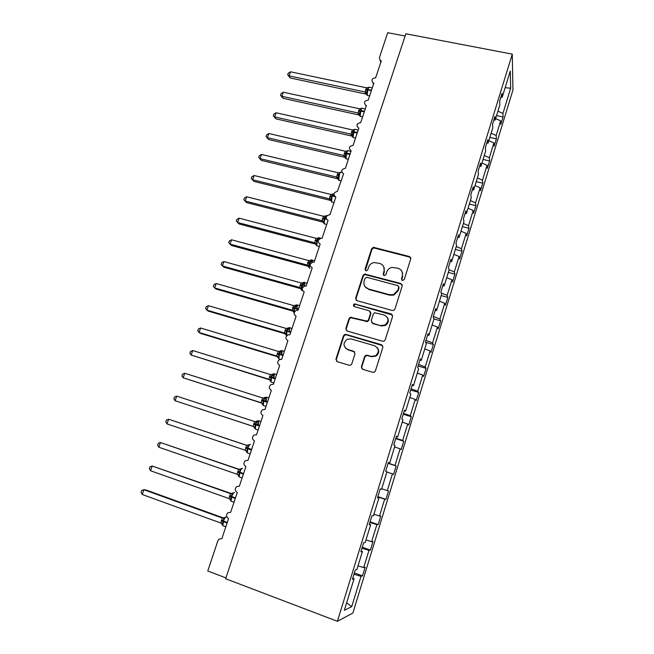 <?xml version="1.0" encoding="UTF-8"?>
<svg xmlns="http://www.w3.org/2000/svg" width="654" height="654" viewBox="0 0 654 654"><rect width="100%" height="100%" fill="white"/><g stroke="black" fill="none" stroke-linecap="round" stroke-linejoin="round"><path stroke-width="0.98" d="M402.431 280.509L404.246 279.52L410.737 258.951L409.371 256.507L373.434 247.318L371.636 248.765L365.071 269.047L365.995 270.748L366.665 270.764L367.785 269.767L368.635 267.134C369.551 264.649 371.325 263.121 373.957 262.54L379.745 263.423C383.408 264.796 384.83 267.396 384.021 271.23L383.17 273.887L384.111 275.604L385.909 274.615L386.759 271.966C387.626 269.571 389.318 268.042 391.844 267.396L397.959 268.238C401.67 269.62 403.117 272.244 402.316 276.111L401.474 278.776L402.431 280.509M361.376 366.714L362.725 369.306L372.772 372.314L374.562 372.036L375.404 370.9L382.868 347.274L381.503 344.707L346.04 334.439L344.625 334.546L343.456 335.837L335.919 359.128L337.227 361.687L349.187 365.267L350.822 365.063L351.795 363.861L355.016 353.806L353.683 351.247L347.748 349.498C342.966 346.448 342.802 343.039 347.249 339.254L351.149 338.936L374.505 345.713C379.181 348.476 379.557 351.827 375.633 355.768L371.12 356.373L367.205 355.22L365.561 355.424L364.589 356.634L361.376 366.714L362.079 368.987M512.278 54.143L405.848 33.787L225.655 578.749L337.407 621.3L352.882 613.027L512.932 90.056L512.278 54.143L337.407 621.3M392.31 310.487L393.733 310.388L394.918 309.072L402.21 285.986L400.837 283.509L364.58 274.01L363.003 275.424L355.637 298.183L356.953 300.66L392.31 310.487M392.588 316.454L385.222 339.81L384.225 341.028L382.598 341.224L347.143 331.006L345.835 328.48L349.032 318.604L350.299 317.272L367.27 321.155L368.464 319.847L370.565 313.282L369.232 310.773L354.394 306.62C353.095 305.761 353.111 304.862 354.419 303.922L391.223 313.928L392.588 316.454M380.775 62.441L380.162 60.43L381.282 60.928L375.658 77.769C371.987 78.317 371.088 79.968 372.952 82.739L373.875 83.115L368.202 100.111C364.376 100.749 363.542 102.465 365.7 105.253L366.404 105.507L360.681 122.65C356.7 123.402 355.94 125.167 358.408 127.947L358.866 128.086L353.095 145.384C348.958 146.275 348.28 148.082 351.075 150.821L345.41 168.315C341.184 169.321 340.579 171.168 343.595 173.858L337.39 191.401C333.377 192.628 332.861 194.508 335.854 197.05L329.927 214.814L329.305 214.725C325.512 216.147 325.095 218.052 328.046 220.447L322.062 238.375L321.163 238.285C317.591 239.871 317.255 241.8 320.166 244.056L314.133 262.148L312.955 262.074C309.604 263.807 309.358 265.745 312.211 267.887L306.121 286.133L304.699 286.092C301.559 287.948 301.388 289.894 304.192 291.921L298.044 310.339L296.385 310.348C293.442 312.301 293.352 314.247 296.099 316.184L289.894 334.774L288.022 334.84C285.267 336.867 285.234 338.813 287.923 340.669L281.67 359.43L279.61 359.553C277.018 361.646 277.034 363.591 279.683 365.382L273.364 384.307L271.14 384.495C268.688 386.645 268.761 388.582 271.361 390.315L264.984 409.429L262.606 409.674C260.292 411.865 260.415 413.802 262.957 415.486L256.523 434.771L254.014 435.09C251.823 437.313 251.978 439.251 254.48 440.894L247.98 460.359L245.356 460.735C243.272 462.991 243.46 464.929 245.92 466.539L239.364 486.184L236.625 486.625C234.639 488.906 234.851 490.835 237.288 492.421L230.666 512.262L227.829 512.752C225.924 515.05 226.17 516.987 228.565 518.557L221.878 538.577L218.959 539.125L217.913 540.678L207.776 570.991L225.941 577.907M388.353 462.55L389.67 462.967L388.402 462.386L385.672 471.256L386.964 471.763L381.593 489.217L380.236 488.89L377.481 497.849L378.862 498.095L373.442 515.72L371.995 515.646L369.208 524.696L370.679 524.688L365.202 542.485L363.673 542.673L360.861 551.812L362.422 551.535L356.888 569.503L355.269 569.961L352.432 579.191L354.076 578.643L352.776 578.054M362.422 551.535L361.114 550.987M370.679 524.688L369.371 524.181M378.862 498.095L377.546 497.629M389.67 462.967L394.991 445.676L393.782 444.924L396.488 436.128L397.673 436.962L396.349 436.586M397.673 436.962L402.946 419.835L401.809 418.838L404.491 410.132L405.603 411.202L404.27 410.867M405.603 411.202L410.818 394.239L409.772 393.005L412.429 384.38L413.451 385.688L412.11 385.394M413.451 385.688L418.625 368.881L417.653 367.409L420.285 358.866L421.225 360.411L419.884 360.15M421.225 360.411L426.351 343.759L425.46 342.058L428.068 333.597L428.934 335.371L427.585 335.142M428.934 335.371L434.011 318.874L433.193 316.945L435.777 308.557L436.57 310.56L435.221 310.372M436.57 310.56L441.597 294.218L440.853 292.068L443.412 283.762L444.131 285.986L442.774 285.823M444.131 285.986L449.118 269.783L448.448 267.421L450.982 259.188L451.628 261.625L450.271 261.502M451.628 261.625L456.566 245.577L455.969 242.994L458.479 234.843L459.051 237.5L457.686 237.402M459.051 237.5L463.948 221.592L463.416 218.804L465.91 210.719L466.408 213.58L465.043 213.523M466.408 213.58L471.256 197.827L470.798 194.827L473.267 186.823L473.7 189.889L472.327 189.864M473.7 189.889L478.507 174.275L478.115 171.07L480.559 163.132L480.927 166.402L479.554 166.41M480.927 166.402L485.685 150.927L485.366 147.526L487.786 139.67L488.088 143.136L486.707 143.169M488.088 143.136L492.805 127.8L492.552 124.203L494.955 116.412L495.184 120.066L493.803 120.14M354.37 572.888L362.504 575.847L365.161 567.173L363.698 567.582L368.979 550.366L361.964 548.216M358.008 565.874L363.698 567.582M362.267 547.235L370.385 550.112L373.017 541.52L371.636 541.692L376.868 524.631L369.911 522.44M365.987 539.942L371.636 541.692M370.099 521.818L378.2 524.614L380.808 516.104L379.508 516.031L384.691 499.133L377.775 496.893M373.892 514.248L379.508 516.031M377.857 496.623L385.934 499.354L388.517 490.917L387.299 490.614L392.433 473.864L386.89 472.016M381.723 488.791L387.299 490.614M388.108 463.334L396.169 465.959L395.024 465.427L400.109 448.832L394.599 446.944M388.174 463.13L395.024 465.427M395.703 438.671L403.747 441.221L402.676 440.469L407.712 424.021L402.243 422.1M395.874 438.123L402.676 440.469M403.232 414.227L411.252 416.712L410.254 415.74L415.249 399.439L409.821 397.485M403.502 413.344L410.254 415.74M410.687 390.013L418.699 392.416L417.767 391.231L422.721 375.077L417.326 373.091M411.064 388.795L417.767 391.231M418.086 366.003L426.073 368.341L425.214 366.943L430.128 350.936L424.765 348.909M418.56 364.466L425.214 366.943M425.558 342.246L433.381 344.478L432.596 342.868L437.461 327L432.139 324.948M425.983 340.35L432.596 342.868M350.691 317.713L349.882 317.484M433.978 318.98L440.624 320.828L439.913 319.013L444.728 303.284L439.447 301.2M433.34 316.454L439.913 319.013M441.172 295.592L447.81 297.382L447.156 295.363L451.939 279.781L446.69 277.656M441.172 292.976L447.156 295.363M448.309 272.407L454.931 274.14L454.342 271.925L459.083 256.482L453.868 254.324M449.11 269.8L454.342 271.925M455.38 249.427L461.986 251.103L461.471 248.7L466.163 233.38L460.988 231.197M456.271 246.533L461.471 248.7M462.394 226.644L468.983 228.262L468.526 225.671L473.185 210.49L468.043 208.274M463.367 223.472L468.526 225.671M469.343 204.048L475.924 205.626L475.532 202.838L480.142 187.788L475.033 185.548M470.398 200.614L475.532 202.838M476.235 181.657L482.799 183.177L482.464 180.21L487.042 165.29L481.965 163.018M477.371 177.962L482.464 180.21M483.069 159.453L489.617 160.925L489.347 157.778L493.876 142.989L488.84 140.684M484.287 155.497L489.347 157.778M489.838 137.438L496.378 138.861L496.165 135.533L500.662 120.867L500.833 124.309L503.073 116.984L502.926 113.477L510.66 88.241L505.15 87.693M491.138 133.228L496.165 135.533M495.184 120.066L499.86 104.869L499.672 101.084L502.051 93.359L502.215 97.209L500.833 97.307M496.558 115.611L503.073 116.984M497.931 111.147L502.926 113.477M405.104 36.035L387.724 32.7L379.369 57.715L380.162 60.43M353.953 574.245L361.016 576.337L362.504 575.847M370.385 550.112L368.979 550.366M378.2 524.614L376.868 524.631M385.934 499.354L384.691 499.133M396.169 465.959L393.602 474.314L392.433 473.864M403.747 441.221L401.204 449.511L400.109 448.832M411.252 416.712L408.742 424.92L407.712 424.021M418.699 392.416L416.206 400.559L415.249 399.439M426.073 368.341L423.604 376.41L422.721 375.077M433.381 344.478L430.937 352.473L430.128 350.936M440.624 320.828L438.205 328.749L437.461 327M447.81 297.382L445.407 305.238L444.728 303.284M454.931 274.14L452.543 281.923L451.939 279.781M461.986 251.103L459.623 258.821L459.083 256.482M468.983 228.262L466.637 235.914L466.163 233.38M475.924 205.626L473.594 213.212L473.185 210.49M482.799 183.177L480.494 190.698L480.142 187.788M489.617 160.925L487.328 168.38L487.042 165.29M496.378 138.861L494.113 146.251L493.876 142.989M346.645 602.792L351.721 606.65L361.016 576.337M351.721 606.65L344.339 610.288L354.076 578.643M502.215 97.209L510.267 71.057L510.66 88.241M495.65 118.546L500.662 120.867M401.703 280.043L402.578 276.65L402.153 271.868M383.751 266.734L384.315 271.786L383.448 275.203M410.786 257.938L409.617 257.087L373.753 247.915L371.954 249.362L365.398 270.421M402.21 284.801L401.098 284.032L364.916 274.549L363.346 275.963L355.997 298.674L356.111 300.178M398.752 287.384L397.796 285.643L366.829 277.288L365.038 278.269L364.131 281.065C363.297 284.899 364.711 287.523 368.365 288.937L389.555 294.725L393.61 294.562L397.861 290.204L398.752 287.384L399.022 287.899L398.776 286.615M364.997 286.64L368.365 288.937M399.022 287.899L398.131 290.719L393.896 295.06L389.841 295.224L368.701 289.444M370.45 311.77L370.9 313.74L368.799 320.288L367.605 321.596L350.675 317.721L349.408 319.054L346.219 328.905L346.448 330.638M392.523 315.048L355.637 304.38L354.787 304.404L353.896 306.358M380.816 325.488L384.83 325.12C389.22 321.294 388.999 317.901 384.151 314.95L374.554 312.726L373.32 314.051L371.219 320.623L372.559 323.15L381.118 325.921L385.132 325.553C388.386 323.436 389.122 320.722 387.34 317.411M371.693 322.635L372.559 323.15M381.118 325.921L372.886 323.591M377.333 347.683C379.5 350.863 379.034 353.683 375.952 356.144L371.456 356.741L367.54 355.596L365.905 355.792L364.932 357.002L361.727 367.066M345.704 348.361L347.748 349.498M354.721 351.975L348.132 349.882M382.68 345.614L346.424 334.856L345.01 334.954L343.841 336.254L336.328 359.487L336.704 361.449M290.172 77.965L287.678 74.826L289.084 75.872L365.128 91.985L366.526 87.8L290.515 71.801L289.084 75.872L290.172 77.965L365.79 94.037L365.038 91.977L366.42 93.53L366.526 94.528M368.455 87.407L367.196 89.434L371.537 90.129M365.651 89.59L367.196 89.434L366.42 93.53M365.128 91.985L366.919 92.77M366.526 87.8L368.725 87.374M287.678 74.826L288.251 73.199L290.515 71.801M283.035 98.321L280.517 95.214L281.915 96.31L358.09 112.995L359.504 108.777L283.354 92.214L281.915 96.31L283.035 98.321L358.793 114.949L358.008 112.987L359.512 115.513M361.417 108.4L360.166 110.452L364.507 111.196M358.621 110.575L360.166 110.452L359.389 114.548M358.09 112.995L359.88 113.812M359.504 108.777L361.703 108.368M280.517 95.214L281.089 93.579L283.354 92.214M275.849 118.84L273.298 115.766L274.688 116.919L351.002 134.176L352.424 129.917L276.135 112.782L274.688 116.919L275.849 118.84L351.738 136.04L350.912 134.168L352.441 136.67M358.204 130.081L355.637 129.5C355.138 128.887 354.517 129.59 353.773 131.618L353.119 137.495L351.402 134.953L352.334 136.228M354.329 129.566L353.07 131.65L357.419 132.435M351.533 131.732L353.07 131.65L352.302 135.738M351.002 134.176L352.784 135.026M352.424 129.917L354.623 129.533M273.298 115.766L273.879 114.115L276.135 112.782M268.598 139.523L266.023 136.482L267.396 137.692L343.849 155.529L345.206 151.221L268.859 133.522L267.396 137.692L268.598 139.523L344.625 157.295L343.767 155.521L345.304 157.998M351.084 151.409L348.549 150.821C348.026 150.191 347.388 150.919 346.62 153.003L345.966 158.799L344.069 156.102L345.181 157.475M347.92 150.657L347.16 150.919L345.917 153.028L350.266 153.853M344.388 153.069L345.917 153.028L345.157 157.099M343.849 155.529L345.631 156.42M345.279 151.246L347.487 150.878M266.023 136.482L266.611 134.822L268.859 133.522M261.289 160.369L258.69 157.369L260.047 158.636L336.638 177.062L338.085 172.738L261.526 154.434L260.047 158.636L261.289 160.369L337.456 178.73L336.557 177.046M337.538 178.755L337.963 178.894M340.759 172.149L338.707 174.577L339.401 174.577L338.756 180.275L339.41 180.43M337.186 174.577L338.707 174.577L337.946 178.697L336.606 177.324L337.439 178.714M336.638 177.062L338.42 177.986M338.085 172.738L340.284 172.403M258.69 157.369L259.278 155.693L261.526 154.434M253.924 181.387L251.291 178.428L252.64 179.744L329.363 198.783L330.826 194.418L254.128 175.509L252.64 179.744L253.924 181.387L330.221 200.345L329.281 198.767L332.142 202.102M332.379 196.11L334.178 196.118L333.507 195.203L332.257 195.971M332.812 193.993L331.439 196.306L332.126 196.323L331.48 201.939L334.014 202.568M329.918 196.274L331.439 196.306L330.687 200.369M329.363 198.783L331.145 199.732M330.826 194.418L333.025 194.107M251.291 178.428L251.888 176.735L254.128 175.509M246.501 202.577L243.836 199.658L245.176 201.031L322.03 220.676L323.501 216.278L246.672 196.756L245.176 201.031L246.501 202.577L322.929 222.139L321.956 220.651M325.504 215.845L324.106 218.223L326.101 218.583M322.594 218.15L324.106 218.223L323.812 221.665L322.913 222.131M322.03 220.676L323.812 221.665M323.501 216.278L325.708 215.992M243.836 199.658L244.441 197.958L246.672 196.756M239.16 218.183L236.928 219.343L236.323 221.06L237.647 222.491L314.639 242.757L316.127 238.326L239.16 218.183L237.647 222.491L239.012 223.938L315.58 244.122L314.558 242.732M318.138 237.884L316.708 240.32L318.13 241.138M315.212 240.206L316.708 240.32L316.413 243.787L315.972 244.359L314.558 242.74M314.639 242.757L316.413 243.787M316.127 238.326L318.326 238.056M409.551 256.932L410.483 257.267M231.581 239.789L229.35 240.909L228.745 242.642L230.053 244.13L307.184 265.025L308.68 260.554L231.581 239.789L230.053 244.13L231.459 245.479L308.165 266.284L307.102 265.009L308.516 266.636L309.252 262.606L309.939 262.671L309.285 268.026L309.971 268.214M310.511 261.943L312.187 261.943L311.484 261.085L310.258 261.821M310.699 260.104L309.252 262.606L307.756 262.45M307.184 265.025L308.958 266.088M308.68 260.554L310.887 260.317M223.938 261.567L221.714 262.655L221.101 264.396L222.401 265.941L299.663 287.482L301.175 282.978L223.938 261.567L222.401 265.941L223.848 267.192L300.685 288.635L299.581 287.466L301.003 289.101L301.731 285.079L305.541 286.035M303.104 284.261L304.731 284.253L304.02 283.411L302.81 284.138M303.211 282.512L301.731 285.079L300.243 284.882M299.663 287.482L301.429 288.586M301.175 282.978L303.374 282.757M216.237 283.525L214.022 284.572L213.4 286.338L214.684 287.94L292.076 310.135L293.605 305.582L216.237 283.525L214.684 287.94L216.18 289.093L293.139 311.173L291.995 310.11L293.425 311.762L294.153 307.748L298.526 308.909M295.633 306.767L297.21 306.759L296.491 305.933L295.297 306.644M297.104 308.508L297.227 305.058L295.649 305.116L294.153 307.748L292.665 307.511M292.076 310.135L293.842 311.271M293.605 305.582L295.804 305.393M208.463 305.671L206.255 306.685L205.634 308.459L206.901 310.127L284.433 332.976L285.97 328.39L208.463 305.671L206.901 310.127L208.438 311.173L285.52 333.9L284.351 332.96L285.782 334.611L286.501 330.605L290.875 331.823M287.678 329.452L289.632 329.452L288.896 328.643L287.727 329.346M289.477 331.414L289.648 327.842L288.022 327.907L286.501 330.605L285.03 330.327M284.433 332.976L286.19 334.153M285.97 328.39L288.169 328.226M200.631 328.006L198.424 328.97L197.794 330.761L199.053 332.494L276.634 355.989L278.261 351.386L200.631 328.006L199.053 332.494L200.639 333.434L277.705 356.782M277.672 356.741L276.634 355.997L278.073 357.664L278.473 357.231L278.784 353.667L283.166 354.934M280.656 354.787L281.98 352.334L281.245 351.558L280.092 352.236M281.776 354.517L282.005 350.806L280.329 350.904L278.784 353.667L277.321 353.348M276.716 356.013L278.473 357.231M281.98 352.334L280.059 352.31M278.261 351.386L280.468 351.255M192.726 350.528L190.535 351.451L189.897 353.258L191.14 355.048L268.851 379.23L270.494 374.587L192.726 350.528L191.14 355.048L269.791 379.851M269.71 379.77L268.851 379.23L270.298 380.914L270.691 380.505L271.001 376.925L275.383 378.249M273.061 377.522L274.271 375.421L273.519 374.66L272.399 375.331M274.001 377.816L274.296 373.974L272.579 374.088L271.001 376.925L269.546 376.557M268.933 379.255L270.691 380.505M274.271 375.421L272.375 375.371M270.494 374.587L272.702 374.48M184.763 373.238L182.572 374.121L181.935 375.944L183.161 377.799L261.085 402.701L262.663 397.992L184.763 373.238L183.161 377.799L261.747 403.101M261.625 402.995L262.45 404.36L262.834 403.984L263.153 400.387L267.543 401.76M265.205 401.016L266.497 398.703L265.728 397.959L264.641 398.621L266.497 398.703M266.162 401.319L266.521 397.338L264.747 397.485L263.153 400.387L261.698 399.978M261.085 402.701L262.834 403.984M262.663 397.992L264.87 397.91M176.727 396.136L174.544 396.986L173.899 398.817L175.108 400.738L253.163 426.343L254.758 421.593L176.727 396.136L175.108 400.738L253.482 426.49M253.335 426.416L254.537 428.018L254.913 427.675L255.232 424.054L259.622 425.476M257.292 424.716L258.649 422.19L257.872 421.47L256.818 422.108L258.649 422.19M258.248 425.026L258.682 420.898L256.858 421.078L255.232 424.054L253.793 423.596M253.163 426.343L254.913 427.675M254.758 421.593L256.965 421.544M247.22 445.48L168.626 419.239L166.991 423.882L245.176 450.197L245.814 447.426L247.04 445.464M166.991 423.882L165.797 421.887L166.443 420.04L168.626 419.239L246.705 445.382L248.896 444.875L247.245 447.925L251.635 449.412M250.098 444.442L248.896 444.875M245.814 447.426L247.245 447.925L246.918 451.571L246.558 451.873L245.749 450.516M245.176 450.197L246.918 451.571M246.787 445.407L248.994 445.382M239.577 469.49L160.451 442.529L158.808 447.213L237.042 474.232L238.661 469.4L239.421 469.507M158.808 447.213L157.622 445.161L158.284 443.289L160.451 442.529L238.661 469.4L240.868 468.885L239.184 472.008L243.582 473.545M242.119 468.411L240.868 468.885M237.762 471.46L239.184 472.008L238.857 475.671L238.506 475.949L237.95 474.812M237.124 474.256L238.857 475.671M238.743 469.425L240.95 469.433M231.737 493.672L152.21 466.024L150.551 470.749L228.99 498.536L230.543 493.631L231.63 493.696M150.551 470.749L149.382 468.624L150.044 466.743L152.21 466.024L230.543 493.631L232.767 493.108L231.058 496.304L235.456 497.907M234.083 492.585L232.767 493.108M229.644 495.707L231.058 496.304L230.38 500.236M228.99 498.536L230.731 499.991M230.625 493.656L232.832 493.696M223.766 518.058L145.801 489.895L143.896 489.723L142.22 494.489L220.79 523.028L222.36 518.074L223.717 518.074M142.22 494.489L141.068 492.299L141.738 490.402L143.896 489.723L222.36 518.074L224.592 517.543L222.859 520.821L227.257 522.472M225.965 516.971L224.592 517.543M221.444 520.175L222.859 520.821L222.188 524.737M220.79 523.028L222.523 524.524M222.442 518.107L224.649 518.172M402.578 276.65L402.316 276.111M383.473 274.427L383.17 273.887M384.315 271.786L384.021 271.23M365.406 269.595L365.071 269.047M371.954 249.362L371.636 248.765M374.497 247.964L374.178 247.367M409.617 257.087L409.371 256.507M401.736 279.315L401.474 278.776M355.997 298.674L355.637 298.183M363.346 275.963L363.003 275.424M365.905 274.566L365.561 274.026M401.098 284.032L400.837 283.509M389.841 295.224L389.555 294.725M398.131 290.719L397.861 290.204M346.219 328.905L345.835 328.48M349.408 319.054L349.032 318.604M351.975 317.656L351.607 317.206M366.215 321.694L365.872 321.253M368.799 320.288L368.464 319.847M370.9 313.74L370.565 313.282M355.637 304.38L355.269 303.897M391.509 314.394L391.223 313.928M336.328 359.487L335.919 359.128M343.841 336.254L343.456 335.837M346.424 334.856L346.04 334.439M372.265 87.93L369.649 87.383C369.183 86.794 368.594 87.456 367.9 89.361L367.164 95.255L367.85 95.558M365.48 90.088L367.736 89.868L371.366 90.636M369.6 95.925L367.246 95.427L365.799 93.121L366.469 94.25M365.267 108.924L362.676 108.36C362.185 107.755 361.588 108.441 360.869 110.403L360.15 116.248L360.828 116.51M358.457 111.082L364.335 111.703M362.602 116.903L360.207 116.371L359.43 115.153M355.547 138.043L353.749 137.642M351.37 132.239L357.248 132.95M348.427 159.372L346.612 158.947M344.217 153.584L350.094 154.369M341.78 172.403L341.396 172.313C340.865 171.675 340.194 172.427 339.401 174.577M339.23 175.092L337.014 175.1M336.557 177.054L337.954 178.648M334.259 196.846L334.358 196.094M333.9 193.723L332.126 196.323M331.954 196.846L329.747 196.797M330.205 200.328L330.695 200.492M326.861 215.738C326.281 215.248 325.594 216.09 324.793 218.256L324.147 223.782L324.817 223.954M322.422 218.673L326.379 219.229M321.948 220.66L324.147 223.782L326.714 224.436M326.084 217.136L324.981 217.733M315.032 240.737L317.215 240.901L316.749 245.806L317.427 245.986M319.781 238.677L319.536 237.77C318.939 237.263 318.228 238.13 317.394 240.37M318.89 238.939L317.648 239.683M312.342 262.221L312.122 259.957C311.5 259.499 310.773 260.406 309.939 262.671M309.759 263.21L307.576 262.99M304.674 285.798L304.641 282.324C304.004 281.923 303.26 282.871 302.41 285.169L301.764 290.441L302.45 290.629M302.23 285.708L300.063 285.422M299.581 305.729L297.104 304.887C296.442 304.543 295.682 305.532 294.823 307.854L294.643 308.402L298.338 309.456M292.485 308.059L294.643 308.402L294.104 312.857M295.583 305.173L295.101 305.483M291.978 328.521L289.501 327.638C288.815 327.36 288.038 328.39 287.171 330.736L286.983 331.284L290.695 332.379M284.842 330.883L286.983 331.284L286.558 335.911M287.964 327.965L287.368 328.324M284.31 351.5L281.825 350.585C281.114 350.364 280.329 351.443 279.454 353.814L278.8 358.842L279.487 359.054M277.132 353.896L282.978 355.49M280.28 350.945L279.552 351.37M276.577 374.677L274.091 373.728C273.356 373.573 272.546 374.693 271.663 377.088L271.009 382.042L271.696 382.255M269.358 377.121L275.195 378.805M272.538 374.129L271.639 374.611M268.778 398.049L266.292 397.076C265.532 396.978 264.707 398.147 263.815 400.575L263.153 405.447L263.84 405.668M261.51 400.542L267.347 402.324M264.747 397.485L263.603 398.049M260.913 421.626L258.42 420.628C257.635 420.596 256.793 421.805 255.894 424.258L255.232 429.065L255.91 429.286M253.605 424.168L259.434 426.048M256.858 421.078L255.313 421.683M250.482 444.377C249.673 444.418 248.806 445.668 247.899 448.154L247.237 452.887L247.907 453.108M245.618 447.998L251.447 449.985M242.56 468.37L242.471 468.346C241.637 468.444 240.754 469.752 239.838 472.262L239.168 476.921L239.83 477.15M237.566 472.041L243.386 474.134M234.549 492.576L234.385 492.519C233.527 492.683 232.636 494.04 231.704 496.574L231.034 501.168L231.688 501.397M229.448 496.296L235.26 498.487M229.963 499.247L230.371 500.179M226.464 516.987L226.235 516.905C225.352 517.142 224.436 518.54 223.496 521.115L222.826 525.636L223.464 525.873M221.248 520.764L227.061 523.069M221.853 523.87L222.172 524.663M373.475 84.309L372.952 82.739M366.117 106.373L365.7 105.253M358.686 128.625L358.408 127.947M373.753 247.915L373.434 247.318M364.916 274.549L364.58 274.01M393.896 295.06L393.61 294.562M350.675 317.721L350.299 317.272M367.605 321.596L367.27 321.155M354.787 304.404L354.419 303.922M385.132 325.553L384.83 325.12M345.01 334.954L344.625 334.546M368.57 87.35L369.06 87.244M361.523 108.335L362.071 108.212M354.427 129.492L355.024 129.345M341.249 180.88L338.756 180.275L337.946 178.706M332.837 194.001L333.867 193.854M329.763 198.922L330.687 200.394M325.537 215.853L326.918 215.836M322.643 220.929L323.338 222.172M318.171 237.884L321.188 238.277M315.383 243.1L316.749 245.806L319.348 246.501M310.748 260.104L314.607 260.725M309.285 268.026L308.018 265.442M303.268 282.503L307.127 283.133M300.57 287.973L301.764 290.441L302.532 290.654M294.079 312.98L293.049 310.691M286.517 335.845L285.455 333.597M277.778 356.692L278.8 358.842L280.402 359.332M270.037 379.99L271.009 382.042L273.822 382.925M262.229 403.493L263.153 405.447L266.006 406.363M254.341 427.201L255.232 429.065L258.109 430.013M246.386 451.113L247.237 452.887L250.147 453.868M238.35 475.237L239.168 476.921L242.119 477.935M230.249 499.566L231.034 501.168L234.009 502.223M222.074 524.116L222.826 525.636L225.834 526.732"/></g></svg>
